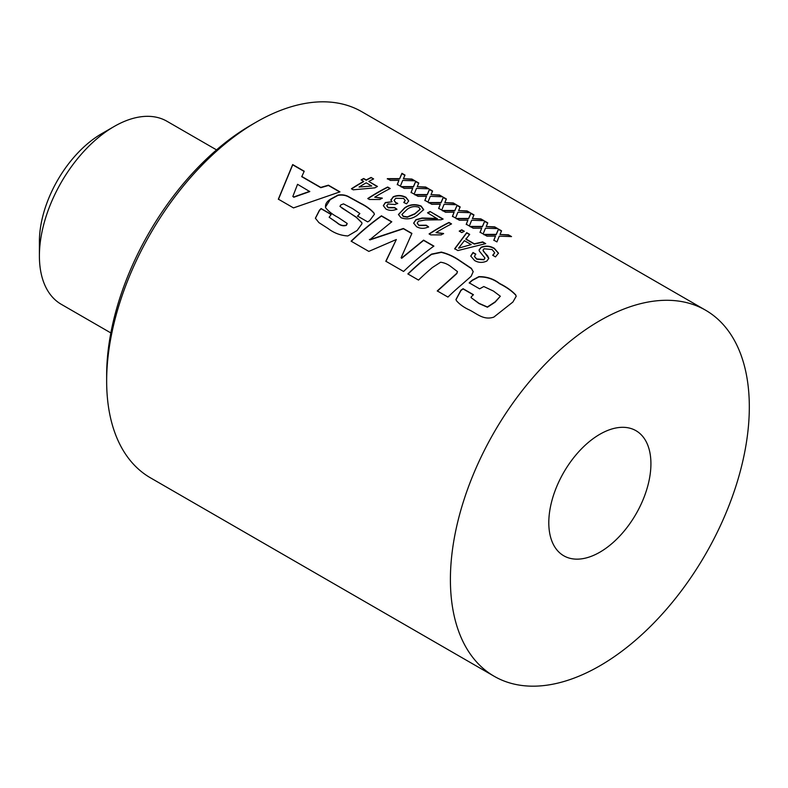 <?xml version="1.0" encoding="UTF-8"?>
<svg xmlns="http://www.w3.org/2000/svg" width="788" height="788" viewBox="0 0 788 788"><rect width="100%" height="100%" fill="white"/><g stroke="black" fill="none" stroke-linecap="round" stroke-linejoin="round"><path stroke-width="1.18" d="M464.378 240.675L458.586 248.161L471.185 244.595L464.378 240.675M366.223 182.836A211.361 122.032 120 0 0 363.672 184.284A211.361 122.032 120 0 0 359.052 187.042L371.759 186.037L366.223 182.836M407.229 209.293L401.959 214.405L403.298 216.237L407.317 216.907L414.892 213.715L420.162 209.175L418.852 207.244C414.636 205.934 410.755 206.614 407.229 209.293M479.094 250.072L481.153 247.511C485.723 245.807 490.106 246.171 494.283 248.614L498.479 253.312M483.005 250.298L488.767 258.484M492.904 255.401L494.677 252.889M454.725 249.008L466.693 232.962L469.51 234.588M458.586 248.161L471.185 244.595M465.826 238.902L474.327 243.807L482.719 241.906L485.704 243.63L457.877 250.554L454.706 248.722L466.703 232.657L469.687 234.381L465.826 239.197L474.317 244.093L482.699 242.202L485.3 243.709M451.268 224.058L448.973 222.728A211.007 121.825 120 0 0 439.034 228.087A211.007 121.825 120 0 0 429.312 234.066M363.672 181.368L361.111 179.891A211.361 122.032 120 0 1 363.672 178.492L366.223 179.959A211.361 122.032 120 0 1 371.069 177.448L373.63 178.925A211.361 122.032 120 0 0 368.774 181.437L377.462 186.451A211.361 122.032 120 0 0 374.911 187.849L353.201 189.809L351.418 188.775A211.361 122.032 120 0 1 361.111 182.816A211.361 122.032 120 0 1 363.672 181.368L363.662 181.654A211.007 121.825 120 0 0 361.111 183.102A211.007 121.825 120 0 0 351.645 188.913M359.052 187.042L371.759 186.037M368.774 181.437L377.196 186.598M371.069 177.448L373.345 179.063M371.059 177.743A211.007 121.825 120 0 0 366.213 180.255L363.662 178.778A211.007 121.825 120 0 0 361.367 180.038M389.952 188.657L387.657 187.327A211.007 121.825 120 0 0 377.718 192.686A211.007 121.825 120 0 0 367.996 198.665M390.946 200.319L393.182 197.099C397.497 195.247 401.762 195.434 405.987 197.64L408.696 201.058M394.118 200.516L395.753 202.821L397.674 203.619M403.988 202.605L405.19 200.576M398.462 214.632L404.687 208.101C409.691 204.624 415.178 204.053 421.127 206.377L423.668 209.913M401.969 214.543L403.318 216.523L407.327 217.192L414.892 214.001L420.152 209.312M413.67 223.25L415.936 219.97L422.092 218.306L437.271 218.749L427.539 212.819A211.361 122.032 120 0 1 430.09 211.519L443.122 219.044L441.083 219.783L425.5 219.98L418.507 221.142L417.216 223.112L418.911 225.26L426.259 225.21L428.564 226.846C424.397 228.855 420.388 228.816 416.566 226.708L413.661 223.112L415.926 219.685L422.092 218.02L437.281 218.453M430.09 211.519L442.826 219.182M430.071 211.814A211.007 121.825 120 0 0 427.795 212.977M325.72 207.865C324.902 204.713 326.399 201.876 330.221 199.325L337.993 195.079C342.091 194.409 345.735 194.991 348.907 196.823L360.421 203.127C366.361 206.101 370.902 209.421 374.024 213.075L374.379 214.297L369.641 220.679L367.661 221.891L357.545 216.05L359.86 213.528L352.551 208.593L343.509 203.875L340.869 204.91L339.973 206.289L342.238 208.249L356.206 217.104L361.889 222.708L361.938 223.802L357.102 230.52L347.833 235.957C340.514 235.513 333.895 233.012 327.985 228.451L318.933 222.649L315.377 218.217L319.426 210.229L321.071 208.524L331.236 214.395L329.157 217.242L336.84 222.462C339.953 225.25 343.095 226.136 346.296 225.112L347.144 223.418L338.151 217.449C332.802 214.671 328.655 211.47 325.72 207.865L325.444 206.948M301.725 176.433L320.755 187.416L328.409 185.19L339.963 191.868L293.491 207.904L278.341 199.157L292.673 164.564L304.217 171.223L301.765 176.699L320.795 187.682L328.438 185.466L339.667 191.947M385.834 261.222L396.344 239.513L368.823 251.402L351.113 241.177A211.361 122.032 120 0 1 381.441 215.814L391.784 221.783L369.828 239.69L403.377 228.481L411.907 233.406L401.122 257.755L401.624 258.04L423.57 240.133L433.902 246.102A211.361 122.032 120 0 0 403.574 271.466L385.834 261.222M437.271 290.92L456.764 273.337L457.444 271.574L450.391 266.216C447.338 264.019 444.068 262.69 440.6 262.227L432.366 267.536A211.361 122.032 120 0 0 418.507 280.085L407.849 273.929A211.361 122.032 120 0 1 421.294 261.734L431.509 254.12L441.31 252.101C447.397 253.588 453.208 256.179 458.724 259.882L471.352 268.344L473.204 271.633L471.165 276.293L461.798 284.527A211.361 122.032 120 0 0 447.939 297.076L437.271 290.92M469.215 282.833L472.219 280.193L478.877 276.637C486.698 276.568 493.574 278.834 499.503 283.424C506.477 286.93 511.895 290.772 515.746 294.939L516.179 296.298L512.899 302.031L493.79 317.14C483.044 320.618 476.641 313.131 468.21 309.408C463.186 306.916 459.256 304.001 456.429 300.661L455.956 299.548L460.911 290.22L463.068 288.704L473.44 294.702C469.717 298.307 471.854 296.288 471.066 297.608L478.966 303.301L487.358 306.985L495.061 301.932L500.331 296.239L493.455 291.077L483.783 286.527L479.626 288.841L469.215 282.833M494.184 676.281L150.429 477.814A211.361 122.032 -60 0 1 106.656 381.057A211.361 122.032 -60 0 1 256.11 122.189L256.11 122.189A211.361 122.032 -60 0 1 361.791 111.719L705.546 310.186A211.361 122.032 120 0 0 599.865 320.657A211.361 122.032 120 0 0 461.778 506.911A211.361 122.032 120 0 0 494.184 676.281A211.361 122.032 120 0 0 599.865 665.811A211.361 122.032 120 0 0 737.942 479.557A211.361 122.032 120 0 0 705.546 310.186M487.654 255.864L488.767 258.336L486.905 261.025C482.561 262.985 478.434 262.808 474.534 260.493L470.741 256.051L473.017 252.505L475.824 254.13L474.406 256.336L476.72 258.937L483.911 259.508L484.955 258.031L479.331 251.067L479.084 249.924L481.153 247.215C485.753 245.511 490.126 245.876 494.293 248.319L498.489 253.155L495.494 256.898L492.687 255.273L494.687 252.731L492.126 249.55L484.098 248.762L483.005 250.151L483.536 251.48L487.654 255.864M441.595 229.278A211.361 122.032 120 0 0 436.03 232.608L443.565 233.475A211.361 122.032 120 0 0 441.211 234.903L430.721 234.883L429.076 233.928A211.361 122.032 120 0 1 439.034 227.801A211.361 122.032 120 0 1 448.993 222.433L451.544 223.91A211.361 122.032 120 0 0 441.595 229.278M417.315 215.262C412.065 218.995 406.618 219.813 400.974 217.705L398.452 214.503L404.687 207.805C409.711 204.328 415.197 203.757 421.147 206.082L423.678 209.618L417.315 215.262M390.946 200.034L393.182 196.813C397.516 194.951 401.791 195.129 406.007 197.345L408.706 200.91L406.588 203.836L403.781 202.506L405.209 200.418L403.614 198.448L395.724 198.29L394.118 200.379L395.753 202.536L397.674 203.334L395.113 204.516L387.982 203.974L386.79 205.747L388.169 207.5L394.581 207.53L396.886 209.155C393.015 210.82 389.37 210.78 385.953 209.037L383.342 205.648L385.342 202.546L392.01 201.748L390.917 199.64M380.279 193.878A211.361 122.032 120 0 0 374.714 197.207L382.249 198.074A211.361 122.032 120 0 0 379.895 199.502L369.414 199.482L367.769 198.537A211.361 122.032 120 0 1 377.718 192.4A211.361 122.032 120 0 1 387.676 187.032L390.237 188.509A211.361 122.032 120 0 0 380.279 193.878M599.865 552.191A72.22 41.695 120 0 0 647.037 488.56A72.22 41.695 120 0 0 635.975 430.691A72.22 41.695 120 0 0 599.865 434.267A72.22 41.695 120 0 0 552.683 497.908A72.22 41.695 120 0 0 563.755 555.776A72.22 41.695 120 0 0 599.865 552.191M106.656 381.057L106.656 375.305A204.319 117.964 -60 0 1 251.126 125.065L256.11 122.189L251.126 125.065M402.707 180.403L400.353 186.165L397.29 184.392L398.915 180.363L390.385 180.413L387.332 178.649L399.634 178.64L401.929 173.311L404.993 175.084L403.417 178.728L411.897 179.063L414.961 180.836L402.707 180.403M416.497 188.371L414.153 194.134L411.09 192.361L412.715 188.322L404.185 188.381L401.131 186.608L413.434 186.608L415.729 181.279L418.792 183.043L417.216 186.687L425.697 187.032L428.761 188.805L416.497 188.371M430.297 196.33L427.943 202.092L424.88 200.329L426.505 196.291L417.985 196.34L414.921 194.577L427.234 194.567L429.519 189.248L432.582 191.011L431.016 194.656L439.487 195L442.551 196.764L430.297 196.33M444.097 204.299L441.743 210.061L438.68 208.288L440.305 204.259L431.775 204.309L428.721 202.546L441.024 202.536L443.319 197.207L446.382 198.98L444.806 202.614L453.287 202.959L456.351 204.732L444.097 204.299M457.887 212.267L455.533 218.02L452.479 216.257L454.105 212.218L445.575 212.267L442.511 210.504L454.824 210.494L457.119 205.175L460.172 206.939L458.606 210.583L467.087 210.928L470.141 212.691L457.887 212.267M461.768 232.588L459.217 231.111A211.361 122.032 120 0 1 461.768 229.81L464.319 231.288A211.361 122.032 120 0 0 461.768 232.588M499.277 236.164L496.923 241.916L493.859 240.153L495.485 236.114L486.964 236.164L483.901 234.4L496.213 234.391L498.499 229.072L501.562 230.835L499.996 234.479L508.467 234.824L511.53 236.587L499.277 236.164M485.477 228.195L483.133 233.957L480.069 232.184L481.695 228.156L473.164 228.205L470.111 226.442L482.414 226.432L484.709 221.103L487.772 222.876L486.196 226.511L494.677 226.855L497.74 228.628L485.477 228.195M471.687 220.226L469.333 225.989L466.269 224.225L467.895 220.187L459.374 220.236L456.311 218.473L468.624 218.463L470.909 213.134L473.972 214.907L472.396 218.552L480.877 218.897L483.94 220.66L471.687 220.226M417.226 223.25L418.93 225.535L426.269 225.496L428.574 227.121M386.8 205.885L388.179 207.786L394.591 207.805L396.896 209.441M383.352 205.786L385.352 202.831L392.01 201.748M382.249 198.359L374.714 197.207M466.24 224.521L467.895 220.187M456.282 218.778L468.574 218.768L470.86 213.449L473.854 215.183M472.396 218.552L480.828 219.202L483.29 220.63M480.04 232.49L481.695 228.156M470.081 226.737L482.374 226.737L484.65 221.418L487.644 223.142M486.196 226.511L494.618 227.171L497.08 228.589M493.83 240.458L495.485 236.114M483.871 234.706L496.174 234.706L498.449 229.377L501.444 231.111M499.996 234.479L508.418 235.139L510.88 236.558M443.565 233.76L436.03 232.608M461.768 229.81L461.748 230.106A211.007 121.825 120 0 0 459.483 231.268M461.748 230.106L464.043 231.426M470.751 256.189L473.027 252.79L475.627 254.288M474.425 256.474L476.73 259.222L483.921 259.794L484.955 258.031M357.585 216.306L359.86 213.528M340.012 206.417L356.255 217.35L361.909 222.827M315.417 218.335L319.485 210.465L321.14 208.761L331.098 214.523M329.157 217.242L336.909 222.699C340.012 225.486 343.164 226.373 346.356 225.358L347.203 223.654M325.483 207.077L330.261 199.581L338.032 195.345C342.12 194.675 345.755 195.257 348.936 197.089L360.451 203.393C366.381 206.367 370.921 209.687 374.054 213.351L374.399 214.434M278.42 199.384L292.703 164.83L304.119 171.42M292.841 196.448L293.835 197.227L309.763 191.583L297.559 184.303L292.841 196.448L293.766 196.98L309.714 191.326M385.913 261.449L396.344 239.513M381.441 215.814L381.471 216.079A211.007 121.825 120 0 0 351.31 241.295M381.471 216.079L391.587 221.921M369.385 239.434L369.897 239.926L403.407 228.747L411.819 233.603M401.122 257.755L401.693 258.287L423.599 240.399L433.705 246.24M437.35 291.146L456.813 273.594L457.464 271.702M421.294 261.734L421.344 261.98A211.007 121.825 120 0 0 408.036 274.047M421.344 261.98L431.548 254.386L441.339 252.367C447.426 253.854 453.228 256.445 458.754 260.148L471.382 268.609L473.224 271.771M452.45 216.562L454.105 212.218M442.482 210.81L454.784 210.81L457.06 205.481L460.054 207.214M458.606 210.583L467.028 211.243L469.49 212.661M438.65 208.593L440.305 204.259M428.692 202.841L440.984 202.841L443.27 197.522L446.264 199.246M444.806 202.614L453.238 203.274L455.7 204.693M424.85 200.625L426.505 196.291M414.892 194.882L427.185 194.872L429.47 189.553L432.464 191.287M431.016 194.656L439.438 195.306L441.901 196.734M411.06 192.666L412.715 188.322M401.102 186.914L413.395 186.914L415.67 181.595L418.664 183.318M417.216 186.687L425.638 187.347L428.101 188.765M397.26 184.697L398.915 180.363M387.302 178.945L399.595 178.945L401.88 173.626L404.874 175.35M403.417 178.728L411.848 179.378L414.311 180.797M469.264 283.089L472.268 280.449L478.917 276.903C486.728 276.834 493.593 279.1 499.533 283.69C506.497 287.196 511.914 291.028 515.776 295.204L516.199 296.426M455.996 299.667L460.97 290.457L463.127 288.95L473.312 294.83M471.066 297.608L479.035 303.547L487.427 307.221L495.12 302.178L500.331 296.239M39.4 255.942L39.4 241.561A88.069 50.846 -60 0 1 101.672 133.694L114.132 126.504A105.681 61.011 120 0 0 39.4 255.942A105.681 61.011 120 0 0 54.677 299.401A105.681 61.011 120 0 0 61.287 304.316L110.862 332.94M216.542 149.887L166.967 121.273A105.681 61.011 120 0 0 114.132 126.504"/></g></svg>
